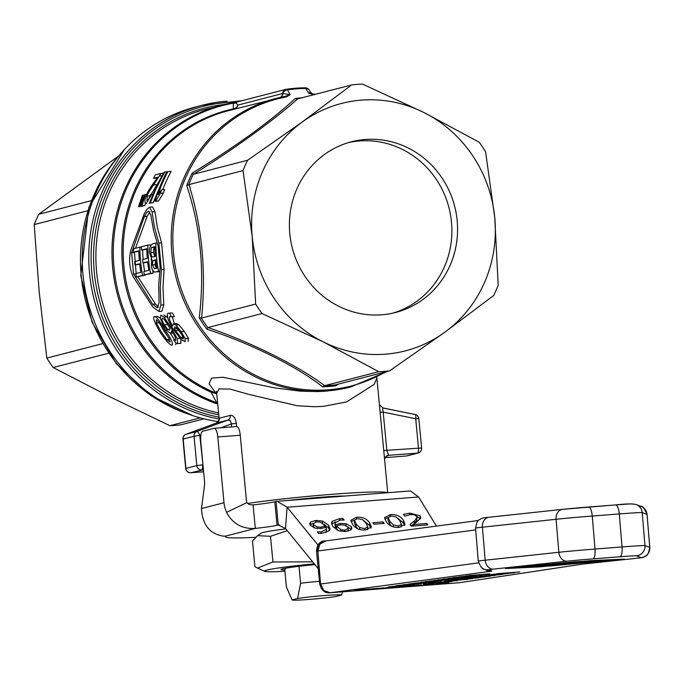 <?xml version="1.0" encoding="UTF-8"?>
<svg xmlns="http://www.w3.org/2000/svg" width="684" height="684" viewBox="0 0 684 684"><rect width="100%" height="100%" fill="white"/><g stroke="black" fill="none" stroke-linecap="round" stroke-linejoin="round"><path stroke-width="1.03" d="M200.19 417.856L169.888 425.696A144.324 137.21 75.5 0 0 175.352 425.38A144.324 137.21 75.5 0 0 180.798 424.841L203.994 418.847M345.215 496.02A42.494 2.189 174.6 0 0 288.152 500.466M192.195 173.12A145.179 138.023 75.5 0 0 186.749 185.552C200.651 227.225 204.815 271.317 199.249 317.803A145.179 138.023 75.5 0 0 206.944 329.218C250.276 343.223 298.104 367.094 322.549 386.836L324.635 385.673C299.489 366.41 250.977 342.188 207.953 327.525L207.799 327.67A144.324 137.21 -104.5 0 1 201.284 318.026L201.566 318.06C206.294 271.266 202.088 226.772 188.946 184.577L188.681 184.731A144.324 137.21 -104.5 0 1 193.29 174.215L193.469 174.258C232.799 149.941 276.071 118.597 297.531 98.924L295.291 98.479C270.454 121.419 236.083 146.299 192.195 173.12L193.29 174.215M385.314 371.959A148.197 140.895 -104.5 0 1 328.132 389.82A148.197 140.895 -104.5 0 1 173.522 253.431A148.197 140.895 -104.5 0 1 286.254 96.974L290.187 94.648L287.383 89.878A4.728 1.462 -98.2 0 0 286.485 89.236A4.728 1.462 -98.2 0 0 286.434 89.245A4.728 4.497 -104.5 0 0 282.654 93.52L237.664 105.148L236.228 102.66L236.997 102.027L236.16 103.216M286.254 96.974A4.728 1.462 -100.5 0 0 285.313 96.333A4.728 1.462 -100.5 0 0 285.305 96.333A4.728 1.462 -100.5 0 0 285.279 96.341A149.052 141.708 75.5 0 0 276.071 98.385A149.052 141.708 75.5 0 0 171.898 253.704A149.052 141.708 75.5 0 0 327.397 390.889A149.052 141.708 75.5 0 0 350.704 386.999L326.542 391.12M326.413 391.128L317.145 391.599L300.079 391.137L274.575 387.862L222.95 377.243L211.553 378.107L209.107 383.818L215.503 392.71L212.049 391.47A4.728 1.171 -65.9 0 0 211.117 392.231L216.7 402.654L217.666 403.167M349.173 387.401L348.532 387.563M216.734 392L216.264 391.325L216.725 393.214L219.025 388.871L230.029 389.051L248.172 394.232L297.138 405.74L314.871 406.732L323.489 406.339L346.685 401.876L374.131 384.417L376.893 378.081L384.382 457.28M387.52 492.728A80.438 4.138 174.6 0 0 331.817 494.327A80.438 4.138 174.6 0 0 247.514 503.492M236.63 426.534L236.331 423.405L231.32 423.969L231.602 426.927M216.298 423.08L227.84 420.096L230.465 420.703L231.32 423.969L221.009 427.748M386.152 456.314A85.175 4.386 174.6 0 0 388.649 455.313L386.828 450.448L383.202 412.144L380.073 412.213M379.372 404.697L383.014 408.023L414.88 414.47A4.728 1.488 101.4 0 1 415.085 414.47L382.895 407.955L382.595 408.861L383.202 412.144L415.718 418.728L418.488 448.054A4.728 1.599 85.7 0 1 418.343 451.491A4.728 1.599 85.7 0 1 417.36 453.133L388.649 455.313A4.728 4.711 53 0 0 384.528 458.819M351.602 84.936A144.324 137.21 -104.5 0 1 357.048 84.397A144.324 137.21 -104.5 0 1 362.511 84.089L423.721 112.424L479.193 142.238A144.324 137.21 -104.5 0 1 485.58 151.711L494.763 217.709L498.2 285.194A144.324 137.21 -104.5 0 1 493.677 295.514L444.523 332.433A127.763 121.47 75.5 0 0 494.763 217.709A127.763 121.47 75.5 0 0 423.721 112.424A127.763 121.47 75.5 0 0 361.477 100.12A127.763 121.47 75.5 0 0 302.448 121.863L351.602 84.936L297.531 98.924M323.241 341.88A127.763 121.47 75.5 0 0 385.494 354.175A127.763 121.47 75.5 0 0 444.523 332.433L389.623 370.848A144.324 137.21 -104.5 0 1 384.177 371.386A144.324 137.21 -104.5 0 1 378.714 371.694L323.241 341.88L262.032 313.546A144.324 137.21 -104.5 0 1 255.645 304.072L252.208 236.587A127.763 121.47 75.5 0 0 323.241 341.88M319.881 544.139L317.846 551.005L320.557 584.016L323.712 590.48L330.21 592.763L491.044 571.251A9.465 8.875 -97.6 0 1 485.272 569.567M420.489 585.376L427.953 584.495M426.2 584.572L433.665 584.119M436.623 584.068L445.575 583.161M441.462 583.384L448.926 582.93M287.271 530.707L270.513 536.29L257.603 535.666L261.049 533.229A49.684 2.556 -5.4 0 1 285.784 528.886M257.603 535.666L252.473 540.959L254.901 566.634L257.5 568.071L272.942 561.974L312.691 561.838M285.792 568.19L284.783 569.986A33.123 1.701 174.6 0 1 281.038 569.387A33.123 1.701 174.6 0 1 282.458 568.883A33.123 1.701 174.6 0 1 298.985 566.318L300.584 583.247L297.566 598.491L292.077 599.911L286.391 586.923L284.783 569.986M381.766 314.802A88.159 83.816 -104.5 0 1 290.777 240.948A88.159 83.816 -104.5 0 1 351.414 141.793A88.159 83.816 -104.5 0 1 365.196 139.493A88.159 83.816 -104.5 0 1 456.185 213.348A88.159 83.816 -104.5 0 1 395.549 312.502A88.159 83.816 -104.5 0 1 381.766 314.802M348.583 142.58A88.159 83.816 -104.5 0 1 359.519 140.964A88.159 83.816 -104.5 0 1 450.226 213.305A88.159 83.816 -104.5 0 1 392.702 313.187M314.315 563.83A49.684 2.556 174.6 0 0 264.648 571.32A49.684 2.556 174.6 0 0 284.903 571.251M314.965 564.625A33.123 1.701 174.6 0 0 298.985 566.318M329.97 529.63L328.944 530.117M270.513 536.29L272.942 561.974M514.12 572.833L491.172 574.62L514.522 572.747M491.163 574.526L499.859 573.722M512.102 572.961L506.032 573.551M496.208 574.312L493.438 574.355M502.654 573.662L504.424 573.38M500.816 573.654L502.646 573.568M512.855 572.705L514.573 572.747M505.51 573.654L506.023 573.457M384.733 587.889L396.438 586.975M396.446 587.069L396.994 586.786M387.016 587.804L395.19 587.069L387.016 587.804M387.007 587.71L394.702 587.077M383.784 587.975L370.147 589.206L383.938 587.838M374.199 588.633L378.235 588.479M371.839 588.821L383.784 587.881M370.138 589.112L371.557 588.958M380.817 588.377L378.739 588.531M373.755 588.89L377.235 588.599M377.517 588.573L378.731 588.437M398.687 586.804L410.391 585.889M410.4 585.983L410.947 585.701M400.969 586.718L409.143 585.983L400.969 586.718M400.961 586.624L408.656 585.991M413.333 584.811L388.281 586.932L410.742 585.179L414.119 584.572L407.014 585M388.281 586.932L403.603 585.265M409.041 585.247L391.889 586.59L410.742 584.811M393.377 586.376L409.032 585.153M576.09 563.291L535.931 566.814L576.09 563.291M560.085 564.659L568.532 563.975L560.085 564.659M552.475 565.369L544.233 566.01L553.775 565.087M545.729 565.796L552.467 565.275M566.549 564.274L567.84 563.992M558.674 564.48L561.803 564.24M575.535 563.163L576.33 563.248M559.794 564.702L566.54 564.18M535.931 566.814L546.696 565.394M395.685 585.88L419.095 583.999L396.626 585.649M419.095 583.999L396.634 585.743M579.87 562.385L545.943 565.411L574.355 563.265L585.692 561.932L579.87 562.316M561.624 564.078L565.386 563.445M554.869 564.505L561.615 563.984M575.689 562.983L579.459 562.351M568.934 563.411L575.68 562.889M551.74 564.582L554.51 564.266M545.943 565.411L551.731 564.488M433.374 581.981L408.322 584.093L434.16 581.733M408.322 584.093L417.052 582.982M429.082 582.417L411.93 583.751L430.783 581.981M422.584 582.52L433.365 581.887M413.427 583.546L429.073 582.323M511.794 567.771L506.75 568.49L539.197 566.925L624.236 559.11L590.48 560.683L511.794 567.771L574.697 561.812L624.236 559.11M617.045 559.674L551.945 565.848L512.068 567.942L577.741 561.761L617.045 559.674M512.761 567.84L535.923 566.728M538.898 566.583L563.915 564.633M571.798 563.898L616.917 559.674M505.45 568.498L511.786 567.677M420.429 582.383L441.052 580.896L421.395 582.152M414.837 583.17L431.382 581.622M441.052 580.896L421.404 582.246M573.867 562.342L553.997 564.274L582.417 562.12L593.755 560.794L579.681 561.889M553.997 564.274L557.879 563.616M569.678 562.941L573.859 562.248M562.923 563.368L569.669 562.838M587.932 561.248L590.779 560.931M583.751 561.838L587.924 561.154M576.997 562.274L583.743 561.744M454.74 578.963L438.624 579.81L455.518 578.647L429.398 581.118L445.258 579.545M429.398 581.118L441.659 579.955M433.459 580.545L445.523 579.374M459.126 578.339L438.624 579.81M437.666 579.946L438.615 579.716M440.59 583.503L441.454 583.29M435.751 584.187L436.614 583.974M453.389 577.604L476.628 575.885L452.782 577.818L463.205 576.638M455.946 577.407L474.491 576.005M476.628 575.885L473.148 575.868M425.328 584.692L426.192 584.478M481.852 575.124L474.226 575.629M458.442 577.014L469.489 575.706M470.079 576.048L462.051 576.672L471.866 575.697M474.568 575.577L473.721 575.398M472.456 575.689L471.917 575.689M463.538 576.458L470.07 575.954M421.583 585.068L413.093 585.735M412.213 585.855L413.085 585.632M481.348 574.825L489.077 573.962L469.481 575.466L487.641 574.09M477.928 575.03L477.039 574.919M465.915 575.971L472.122 575.261M489.915 574.013L489.077 573.962L489.906 573.919M474.893 575.159L489.069 573.859M470.66 575.466L474.499 575.184M369.864 589.052L354.637 590.506L370.018 588.924M357.493 589.95L369.856 588.958M367.573 589.215L366.273 589.403M355.312 590.412L358.339 590.078M354.637 590.506L355.304 590.318M359.904 589.762L366.265 589.309M438.504 582.494L454.142 580.896M445.233 581.819L451.141 581.075M457.126 580.887L456.579 580.648L457.117 580.793M454.467 580.81L456.579 580.648M443.437 581.776L433.818 582.614M435.845 582.614L436.383 582.511M436.375 582.417L438.495 582.4M420.754 583.76L398.302 585.513L420.754 583.76M426.414 582.965L403.953 584.709M421.66 583.632L412.512 584.256M403.047 584.837L403.945 584.615M399.268 585.376L412.187 584.127M398.302 585.513L399.259 585.282M467.805 579.357L444.626 581.212L463.393 579.604M444.626 581.212L463.393 579.639M456.767 580.417L448.884 580.887L457.511 580.212M454.116 580.477L456.758 580.323M425.209 581.588L448.516 579.861L430.569 581.015M427.235 581.588L427.774 581.486M448.516 579.861L447.969 579.622L448.507 579.767M429.894 581.468L445.771 579.989M427.765 581.391L429.885 581.374M439.658 580.365L447.969 579.622M436.623 580.793L439.65 580.271M463.718 579.553L449.379 580.528L470.053 578.826M460.862 579.562L472.328 578.647M449.371 580.434L460.854 579.468M454.415 580.22L451.645 580.254M464.727 577.544L446.515 578.903L471.575 576.578L449.114 578.331L464.966 577.313L442.266 579.297L464.727 577.544M471.575 576.578L466.591 576.877M449.114 578.331L457.023 577.621M468.574 577.005L463.778 577.245M465.642 577.416L461.768 577.629M447.84 578.51L449.114 578.236M443.694 579.091L458.066 577.792M442.266 579.297L443.685 578.997M485.443 576.869L462.897 578.673M482.793 577.074L479.27 577.57L482.784 576.98M479.27 577.57L460.144 579.032L469.241 578.031M472.644 577.792L479.262 577.476M460.64 578.844L466.009 578.613M446.079 582.426L423.618 584.179L446.079 582.426M451.731 581.631L445.609 582.007M429.27 583.375L438.589 582.554M446.985 582.298L437.828 582.922M428.364 583.503L429.261 583.281M424.593 584.042L437.512 582.794M423.618 584.179L424.584 583.948M494.934 575.526L487.307 576.022M471.524 577.407L481.399 576.202M483.161 576.441L475.132 577.065L484.947 576.09M487.658 575.971L488.444 575.825L487.88 575.731M485.546 576.082L485.007 576.09M476.62 576.851L483.152 576.347M453.919 580.896L451.141 581.109L453.919 580.896M451.141 581.109L453.492 580.682M480.1 576.09L499.089 574.808L479.723 576.261L487.068 575.424M490.539 575.133L503.022 574.303M483.015 575.937L500.774 574.577L482.374 576.014M483.007 575.928L500.765 574.483M478.561 577.835L456.014 579.596M455.441 579.673L456.006 579.502M507.861 573.525L485.726 575.389L507.853 573.457M504.347 574.021L507.434 573.491M495.455 574.398L504.339 573.927M485.717 575.295L492.232 574.654M491.078 575.064L487.966 575.124M467.001 577.929L490.223 576.21L466.411 578.134L474.491 577.176M469.087 577.912L469.54 577.826M490.223 576.21L488.043 576.116M469.532 577.732L487.581 576.33M483.973 576.569L485.084 576.347M496.823 573.731L519.737 571.944M506.861 573.132L499.089 573.645M506.853 573.038L517.48 572.123M325.883 540.899L319.932 544.079M325.498 540.941L325.37 540.959A9.465 8.832 82.5 0 0 317.786 551.013L475.671 529.903M478.449 520.481L325.422 540.95A42.793 15.852 85.5 0 1 324.549 540.941C319.796 541.224 317.119 544.609 316.504 551.099A52.223 18.733 -94.5 0 0 317.786 551.013M459.315 582.734L329.637 592.823L459.862 582.674M316.504 551.099L319.744 584.102C321.617 590.386 324.917 593.293 329.637 592.823M324.549 540.941L326.79 540.762M214.374 428.278L236.527 426.559A9.465 2.89 85.5 0 1 236.681 426.534A9.465 2.89 85.5 0 1 240.255 435.229L246.471 500.97A4.728 4.497 75.5 0 0 246.898 502.578L249.181 504.595L253.089 504.895A33.123 1.701 174.6 0 0 274.814 501.791L277.165 501.321L287.109 507.22L317.932 544.977M255.619 537.325A85.192 4.386 -5.4 0 1 225.523 536.82A85.192 4.386 -5.4 0 1 225.942 536.316A9.465 0.487 174.6 0 0 225.985 536.265A9.465 0.487 174.6 0 0 225.395 536.153L222.967 536.085C209.603 533.828 202.43 524.645 201.455 508.554L204.396 486.435A9.465 2.89 -94.5 0 0 204.448 480.493L200.754 441.385A9.465 2.89 85.5 0 1 202.703 431.245L214.066 428.304A9.465 2.89 85.5 0 1 214.22 428.278A9.465 2.89 85.5 0 1 217.794 436.982L224.01 502.723A28.395 26.992 -104.5 0 0 226.592 512.342C232.68 523.807 242.247 529.168 255.312 528.416A33.123 1.701 174.6 0 0 277.037 525.312L278.277 525.021L276.054 501.492M397.857 518.327L403.227 522.875L404.646 525.474M384.767 519.062L388.179 517.429M388.127 517.822L387.956 520.148L389.666 523.935L391.496 526.201M387.956 520.148L388.144 517.591L389.863 521.388L393.411 524.996L398.387 525.996L401.457 524.295L401.26 526.851M401.252 526.954L401.44 524.397L399.747 520.601L396.104 516.95L391.248 515.992L388.144 517.591M386.195 521.67L384.553 517.634L390.282 514.642C396.096 514.18 400.482 516.069 403.415 520.319L405.048 524.346L399.353 527.347C393.531 527.834 389.136 525.936 386.195 521.67M310.596 522.054L315.803 520.438L322.574 521.071L328.73 525.363L330.056 529.108L329.414 530.716L321.702 533.375L318.522 533.443L317.402 531.87L321.172 531.921L326.636 529.083L326.123 527.236L321.112 528.518L315.401 528.202L310.254 525.321L309.69 523.662L310.596 522.054L310.399 524.611L313.375 523.328M323.908 524.183L328.534 527.92L329.705 530.28M317.222 526.945L320.958 527.107L325.302 526.056L320.616 522.2L316.735 521.772L313.34 523.534L313.87 524.961L317.222 526.945L317.111 528.493M313.34 523.534L313.144 526.09L313.888 527.791M326.054 532.674L326.636 529.083M325.302 526.056L325.182 527.655M347.472 526.714L351.345 529.544M334.963 522.918L335.416 524.722L340.427 523.44L346.164 523.756L351.311 526.637L351.875 528.313L350.969 529.903L345.762 531.519L339.025 530.878L332.834 526.594L331.475 522.935L332.142 521.259L339.863 518.583L343.043 518.515L344.163 520.088L340.393 520.037L334.963 522.918L335.228 527.279L336.186 526.851M331.637 524.286L335.365 521.858M348.002 531.203L348.233 528.441L347.694 526.996L344.343 525.013L340.581 524.859L336.263 525.902L336.066 528.458L337.426 530.288M336.263 525.902L340.965 529.749L344.83 530.186L348.233 528.441M340.965 529.749L340.854 531.314M343.043 518.515L342.932 520.011M335.416 524.722L335.228 527.279M364.187 520.943L369.548 525.492L370.967 528.099M369.745 522.944L371.369 526.962L365.675 529.972C359.852 530.451 355.466 528.561 352.517 524.295L350.875 520.259L356.603 517.258C362.426 516.796 366.804 518.694 369.745 522.944L369.548 525.492M367.539 529.741L367.77 527.022L366.068 523.226L362.426 519.575L357.57 518.617L354.466 520.216L356.184 524.004L359.733 527.612L364.709 528.612L367.778 526.919L367.59 529.365M354.449 520.447L354.278 522.773L355.988 526.56L357.826 528.826M354.466 520.216L354.278 522.773M351.089 521.687L354.509 520.054M383.074 521.926L384.134 523.405L373.934 524.201L372.883 522.721L383.074 521.926L382.954 523.499M427.851 524.859L411.229 526.15L409.99 524.423L414.401 520.977L417.035 517.523L416.624 516.215L414.196 514.778L410.545 514.548L404.663 516.121L403.423 514.377L409.801 513.111L420.233 515.839L420.574 518.386L413.598 524.474L426.833 523.448L427.851 524.859M411.118 526.005L414.205 523.534L416.838 520.079L417.035 517.523M426.833 523.448L426.722 524.944M413.598 524.474L413.487 525.979M416.65 516.249L420.318 518.848M420.805 517.574L420.574 518.386M436.452 526.099L418.608 496.986L410.554 490.932L277.165 501.321M418.608 496.986L287.109 507.22L285.484 528.51L318.24 568.635M285.484 528.51L278.277 525.021L279.722 524.902M253.089 504.895L255.312 528.416L225.395 536.153M227.114 101.129A160.885 152.959 75.5 0 0 201.96 105.327L195.444 107.012A160.885 152.959 75.5 0 0 82.696 271.001A160.885 152.959 75.5 0 0 218.29 421.635M247.548 160.27L302.448 121.863A127.763 121.47 75.5 0 0 252.208 236.587L243.025 170.59A144.324 137.21 -104.5 0 1 247.548 160.27L193.469 174.258M243.025 170.59L188.946 184.577M159.372 322.78L163.989 331.142L168.461 337.528M203.627 471.763L190.862 472.738A4.728 4.497 -104.5 0 1 185.928 468.378L183.158 439.06L194.051 436.238L196.821 465.565L185.706 468.472L182.936 439.154A4.728 4.728 0 0 1 186.005 434.272L216.255 423.097L219.256 419.728L219.359 418.215A4.728 4.72 -89 0 1 216.255 423.097L186.057 434.254A4.728 1.607 -110.3 0 0 186.005 434.272A4.728 1.607 -110.3 0 0 185.945 434.297M202.968 464.829L199.805 435.537A4.728 1.308 -110.2 0 0 198.309 432.51A4.728 1.308 -110.2 0 0 196.949 431.442L227.84 420.096A4.728 4.036 73.1 0 0 230.303 415.385L219.359 418.215M236.331 423.405C235.313 417.685 233.304 415.017 230.303 415.385M155.721 260.347L155.08 264.691L156.371 268.342M165.442 320.907L169.991 328.406M155.345 247.009L154.584 247.334C154.105 246.71 153.746 248.403 153.524 252.413L154.764 256.543M134.432 252.08L136.167 273.566M137.869 276.858L155.49 304.081L158.56 307.065M149.984 211.826L147.188 216.255L135.449 248.301M139.733 264.229L134.962 264.973L139.681 263.75A151.891 144.41 75.5 0 0 140.853 272.352L135.808 273.66A151.891 144.41 75.5 0 0 136.39 276.969L142.554 275.378A151.891 144.41 -104.5 0 1 139.887 247.146L133.525 248.796A151.891 144.41 75.5 0 0 133.577 252.148L138.826 251.284M142.64 250.011A149.052 141.708 75.5 0 0 143.136 259.441M143.469 262.878A149.052 141.708 75.5 0 0 144.606 271.386M145.205 274.848A149.052 141.708 75.5 0 0 145.264 275.165L136.39 276.969M147.676 262.177L142.905 262.921L147.624 261.698A151.891 144.41 75.5 0 0 148.796 270.3L143.751 271.599A151.891 144.41 75.5 0 0 144.333 274.917L150.497 273.326A151.891 144.41 -104.5 0 1 147.829 245.094L141.468 246.736A151.891 144.41 75.5 0 0 141.52 250.096L146.769 249.224M147.829 245.094L150.54 244.881A149.052 141.708 75.5 0 0 150.548 245.753M151.207 258.757A149.052 141.708 75.5 0 0 151.395 260.664M152.72 270.394A149.052 141.708 75.5 0 0 153.207 273.113L144.333 274.917M159.628 271.454L157.329 271.916M158.645 247.668A149.052 141.708 75.5 0 0 160.295 265.537M177.242 328.329L182.166 335.348M138.519 206.73L139.767 206.406L143.118 195.128L142.366 195.325L138.519 206.73L142.665 206.183L139.767 206.406M143.118 195.128L144.418 195.025M139.887 247.146L141.468 247.027M142.554 275.378L145.264 275.165M133.577 252.148L138.809 250.797A151.891 144.41 75.5 0 0 139.356 260.416L134.637 261.639A151.891 144.41 75.5 0 0 134.962 264.973M140.673 206.175L141.921 205.85L145.273 194.572L144.521 194.769L140.673 206.175L144.82 205.619L141.921 205.85M145.273 194.572L146.761 194.453M145.401 203.499L144.82 205.619M150.497 273.326L153.207 273.113M141.52 250.096L146.752 248.745A151.891 144.41 75.5 0 0 147.299 258.364L142.58 259.587A151.891 144.41 75.5 0 0 142.905 262.921M147.094 200.686L147.128 196.052C146.957 195.128 149.103 191.409 153.567 184.894L160.979 173.411L155.345 174.873A151.891 144.41 75.5 0 0 153.549 178.37L157.722 177.293L153.413 183.389C149.42 188.784 146.975 193.076 146.085 196.24C144.512 200.147 144.546 202.609 146.196 203.644L151.626 194.504L150.677 194.41C149.035 198.711 147.847 200.805 147.094 200.686L146.975 200.703M158.56 182.038L149.907 196.445M150.677 194.41L152.865 194.239M151.626 194.504L152.788 194.418M159.543 175.976L161.946 175.788M149.719 203.139L149.112 203.413M160.979 173.411L163.442 173.223M153.549 178.37L157.269 177.985M175.839 325.003L173.24 323.823L172.59 326.174C169.529 320.899 168.666 317.65 169.983 316.435L171.479 316.872A151.891 144.41 -104.5 0 1 169.692 313.349L168.538 313.221C167.366 312.913 167.153 314.614 167.879 318.334C168.238 320.403 170.145 324.293 173.599 329.996L181.491 339.743L185.244 341.667L185.202 338.648L181.174 331.68L175.839 325.003L178.866 324.763L184.295 331.432L188.442 338.4L188.117 341.444M185.202 338.648L188.442 338.4M169.692 313.349L171.718 312.956L168.538 313.221M178.866 324.763L176.481 323.549L173.24 323.823M172.291 316.82L174.377 323.712M171.428 316.889L174.429 316.641L171.479 316.872M172.599 313.127A149.052 141.708 75.5 0 0 174.429 316.641M180.798 337.486L174.206 328.79L174.796 326.901L176.472 327.568L180.114 332.133C183.286 337.041 184.244 339.238 182.996 338.734L180.798 337.486L183.124 337.298M174.206 328.79L177.267 328.551M164.904 171.966L164.057 172.188L157.029 185.09L149.403 203.165L150.249 202.943L155.772 189.306L162.441 176.198L164.904 171.966L167.281 171.787M150.249 202.943L153.156 202.72L149.403 203.165M160.236 186.099L153.156 202.72M152.147 211.878L149.428 207.269L146.906 209.287L144.17 213.844L130.747 250.327C128.669 259.826 129.507 268.692 133.269 276.943L152.917 307.107L158.953 311.485L160.954 305.03L160.236 287.622L161.381 269.667L158.868 243.051L154.533 227.362L152.37 214.075L152.147 211.878L154.986 211.664L157.286 227.139L161.569 242.846L164.092 269.462L162.98 287.417L163.792 304.808L161.834 311.263L158.953 311.494M149.728 207.218L152.6 206.995L154.986 211.664M158.115 245.941L160.124 267.23L158.688 285.185L159.098 302.636L157.397 307.817L152.669 304.303L133.611 274.087L131.602 252.798L144.367 216.477L146.53 212.741L148.522 211.125L150.796 214.81L153.498 230.286L158.115 245.941M166.828 171.898A151.891 144.41 75.5 0 0 155.012 201.361L155.687 201.19L160.424 193.247A151.891 144.41 -104.5 0 1 161.646 189.767L158.047 194.632A151.891 144.41 -104.5 0 1 167.871 171.633L166.828 171.898M160.424 193.247L163.408 193.016L158.602 200.959L155.012 201.361M161.646 189.767L164.664 189.536A149.052 141.708 75.5 0 0 163.408 193.016M155.687 201.19L158.602 200.959M167.871 171.633L171.145 171.376A149.052 141.708 75.5 0 0 162.724 189.682M155.849 243.025L152.6 243.863C149.924 246.078 148.95 249.087 149.668 252.9L151.814 259.339L151.326 265.614C151.848 269.684 153.173 271.83 155.319 272.078L158.517 271.249A151.891 144.41 -104.5 0 1 155.849 243.025L157.081 242.923M158.517 271.249L159.654 271.163M153.353 256.91C151.933 257.329 151.096 255.901 150.831 252.627C151.053 248.608 151.403 246.915 151.882 247.548L154.772 246.667A151.891 144.41 75.5 0 0 155.319 256.397L152.942 256.979M152.771 260.809L155.653 259.732A151.891 144.41 75.5 0 0 156.807 268.231L154.55 268.769L152.378 264.896L152.771 260.809L155.465 260.604M175.378 340.444L173.719 340.008A151.891 144.41 75.5 0 0 176.352 343.471L177.609 343.59L177.207 338.512L170.59 326.969L164.032 317.145L160.911 315.144L160.295 318.205L163.22 325.268L168.375 331.962L171.077 333.134L171.616 330.791C174.719 335.134 175.976 338.358 175.378 340.444L175.207 340.47M172.949 333.014L170.82 333.176L172.941 332.988M177.301 343.642L180.884 343.334L177.301 343.642M169.384 330.064L167.7 329.397L164.288 324.814C162.091 320.822 161.458 318.599 162.407 318.137L164.288 319.411L169.974 328.175L169.213 330.09M167.7 329.397L169.974 329.226M173.77 339.999L175.899 339.837M180.815 339.127L180.884 343.334L179.627 343.214M164.032 317.145L166.964 316.914L167.76 317.872M163.818 314.914L166.964 316.914M154.618 316.769C152.216 316.299 153.934 321.266 159.774 331.68C166.058 341.102 170.248 345.54 172.342 345.001C173.061 342.881 170.684 337.964 165.203 330.252C158.97 319.856 155.439 315.367 154.618 316.769L157.713 316.512L160.287 318.163M155.012 316.743L157.713 316.512M170.265 333.125L174.54 339.939M176.044 343.077L175.626 344.745M156.371 319.796L158.979 322.421L169.256 338.862L170.06 342.026L166.759 339.555L160.928 331.381L156.405 323.01L156.251 319.796M285.279 96.341L290.187 94.648L282.654 93.52A4.728 4.497 75.5 0 1 280.141 97.393M236.792 102.061L233.355 103.19A4.728 3.916 -139.5 0 0 236.228 102.66M286.434 89.245A156.149 148.462 75.5 0 1 295.668 88.219A156.149 148.462 75.5 0 1 304.961 87.808A4.728 1.428 89.3 0 1 305.064 87.791A4.728 1.428 89.3 0 1 305.808 88.45A155.294 147.65 75.5 0 0 296.565 88.86A155.294 147.65 75.5 0 0 287.383 89.878A4.728 3.822 149.4 0 0 282.843 93.469A4.728 4.301 -103.8 0 1 280.431 97.333M285.313 96.333L228.046 110.799A149.052 141.708 -104.5 0 0 123.864 266.127A149.052 141.708 -104.5 0 0 212.049 391.47M217.597 402.483A14.193 9.619 144.2 0 0 216.7 402.654A155.516 147.855 -104.5 0 1 113.989 267.572A155.516 147.855 -104.5 0 1 233.355 103.19L233.312 108.936A4.728 4.095 153 0 0 237.664 105.148A4.728 4.497 75.5 0 1 235.399 108.901M309.271 90.237A4.728 3.822 149.4 0 0 309.202 90.117A4.728 3.822 149.4 0 0 305.808 88.45L308.629 93.212L314.435 94.777M236.715 102.07L285.972 89.339A4.728 4.728 0 0 1 286.485 89.236L305.064 87.791A4.728 4.728 0 0 1 309.202 90.117L310.425 92.203L308.629 93.212L313.742 94.118A4.728 1.411 -88.4 0 0 313.623 94.135L312.426 94.007M216.708 393.086L215.503 392.71A4.728 2.42 -76.3 0 1 216.144 393.557L211.117 392.231A149.685 142.315 75.5 0 1 122.556 266.35A149.685 142.315 75.5 0 1 233.312 108.936A4.728 1.462 -101.8 0 0 233.774 109.32M314.324 94.58A4.728 1.411 -88.4 0 0 313.742 94.118L315.811 94.195M322.549 386.836A145.179 138.023 75.5 0 0 329.141 386.486A145.179 138.023 75.5 0 0 335.699 385.81L338.358 384.1M389.623 370.848L335.425 384.87A144.324 137.21 -104.5 0 1 324.319 385.742M335.545 384.827L335.699 385.81M378.714 371.694L324.635 385.673M262.032 313.546L207.953 327.525M255.645 304.072L201.566 318.06M206.944 329.218L207.799 327.679M199.249 317.803L201.284 318.026M186.749 185.552L188.681 184.731M297.566 598.491A24.923 1.282 -5.4 0 1 324.31 595.55A24.923 1.282 -5.4 0 1 341.59 595.063L342.496 591.822M319.471 581.297A33.123 1.701 174.6 0 0 300.584 583.247M341.59 595.063L336.092 596.482A24.923 1.282 -5.4 0 1 309.348 599.423A24.923 1.282 -5.4 0 1 292.077 599.911M91.305 200.668L38.723 214.272A144.324 137.21 75.5 0 0 34.2 224.591L87.706 210.757M102.591 343.65L46.82 358.074A144.324 137.21 75.5 0 0 53.207 367.539L108.628 353.209M53.207 367.539L110.218 396.959L169.888 425.696M34.2 224.591L39.176 291.675L46.82 358.074M118.127 156.354L38.723 214.272M188.151 414.008A158.517 150.711 -104.5 0 1 81.208 275.532A158.517 150.711 -104.5 0 1 120.803 153.549M301.866 97.803A145.179 138.023 75.5 0 0 301.849 97.803A145.179 138.023 75.5 0 0 295.291 98.479M236.51 102.104A156.149 148.462 75.5 0 0 221.813 105.079A156.149 148.462 75.5 0 0 112.68 267.795A156.149 148.462 75.5 0 0 217.751 404.116M218.589 412.939A156.149 148.462 -104.5 0 1 96.606 271.958A156.149 148.462 -104.5 0 1 205.739 109.235L236.749 102.061M224.061 104.515A157.542 149.779 75.5 0 0 94.289 272.317A157.542 149.779 75.5 0 0 218.769 414.846M218.983 417.146A159.5 151.643 -104.5 0 1 91.836 272.617A159.5 151.643 -104.5 0 1 228.251 102.249A159.5 151.643 -104.5 0 1 237.707 101.822M241.991 100.71L201.96 105.327A160.885 152.959 75.5 0 0 89.519 272.976A160.885 152.959 75.5 0 0 219.162 419.027M182.936 439.154L183.158 439.06A4.728 4.497 -104.5 0 1 186.057 434.254L196.949 431.442A4.728 4.497 75.5 0 0 194.051 436.238L200.848 435.152M196.821 465.565A4.728 4.497 75.5 0 0 201.754 469.917A4.728 1.291 -94.6 0 0 202.515 468.292A4.728 1.291 -94.6 0 0 202.575 464.864L196.821 465.565M383.698 450.525L421.626 447.986L418.856 418.659A4.728 4.728 0 0 0 415.085 414.47A4.728 1.488 101.4 0 1 415.769 415.581A4.728 1.488 101.4 0 1 415.718 418.728L418.856 418.659M491.044 571.251L491.907 571.08L488.53 569.806A23.658 0.436 -4.8 0 1 493.438 569.114L567.104 561.188A23.658 0.436 -4.8 0 1 592.934 558.879L619.952 556.776A23.658 0.436 -4.8 0 1 636.342 555.801L641.139 557.614A23.658 0.436 -4.8 0 1 636.231 558.306L581.947 564.18A9.465 9.123 81.4 0 0 582.571 564.103L584.623 563.864A9.465 7.473 83.9 0 0 584.846 563.83M581.947 564.18L459.742 582.683A9.465 9.106 81.5 0 0 460.982 582.494M582.571 564.103L459.793 582.674M636.231 558.306A9.465 7.473 83.9 0 0 636.453 558.289A9.465 7.473 83.9 0 0 636.684 558.255M584.401 563.881A9.465 7.473 83.9 0 0 584.623 563.864L636.453 558.289C640.985 557.922 643.678 557.392 644.542 556.708C645.679 554.981 647.628 558.144 649.8 547.414A33.123 0.607 175.2 0 0 649.774 547.388L644.969 545.576L642.208 512.572A9.465 9.456 -69.3 0 0 636.129 504.518C632.503 503.638 625.68 503.766 615.668 504.912A9.465 2.89 -94.5 0 0 615.609 504.92L588.702 507.015M636.342 555.801A9.465 9.456 -69.3 0 0 644.969 545.576A33.123 0.607 175.2 0 0 638.257 545.798A33.123 0.607 175.2 0 0 622.038 546.943L595.012 549.047L592.25 516.044A9.465 2.89 -94.5 0 0 590.848 509.494A9.465 2.89 -94.5 0 0 588.642 507.015A9.465 2.89 -94.5 0 0 588.591 507.024A23.658 0.436 175.2 0 0 562.761 509.332A9.465 7.473 -96.1 0 0 562.539 509.349L488.872 517.275A9.465 7.473 -96.1 0 1 489.094 517.249L562.325 509.375M641.139 557.614A9.465 9.456 -69.3 0 0 649.774 547.388L647.013 514.385A33.123 0.607 -4.8 0 1 647.038 514.411A33.123 0.607 -4.8 0 1 647.013 514.436M592.934 558.879A9.465 2.89 -94.5 0 0 594.729 555.836A9.465 2.89 -94.5 0 0 595.012 549.047A33.123 0.607 175.2 0 0 575.159 550.706A33.123 0.607 175.2 0 0 558.854 552.279L485.187 560.205L482.417 527.202A9.465 7.473 -96.1 0 1 484.05 520.379A9.465 7.473 -96.1 0 1 488.872 517.275C484.34 517.643 481.647 518.173 480.784 518.857C479.646 520.584 477.697 517.412 475.525 528.151A33.123 0.607 -4.8 0 1 477.09 527.834A33.123 0.607 -4.8 0 1 482.417 527.202L556.092 519.276A33.123 0.607 -4.8 0 1 572.397 517.702A33.123 0.607 -4.8 0 1 592.25 516.044L619.268 513.941A33.123 0.607 -4.8 0 1 635.487 512.795A33.123 0.607 -4.8 0 1 642.208 512.572L647.013 514.385A9.465 9.456 -69.3 0 0 640.934 506.331L636.129 504.518M619.952 556.776A9.465 2.89 -94.5 0 0 621.756 553.732A9.465 2.89 -94.5 0 0 622.038 546.943L619.268 513.941A9.465 2.89 -94.5 0 0 617.874 507.391A9.465 2.89 -94.5 0 0 615.668 504.912L562.539 509.349A9.465 7.473 -96.1 0 0 557.716 512.461A9.465 7.473 -96.1 0 0 556.092 519.276L558.854 552.279A9.465 7.473 -96.1 0 0 561.598 558.794A9.465 7.473 -96.1 0 0 567.104 561.188M493.438 569.114A9.465 7.473 -96.1 0 1 487.931 566.72A9.465 7.473 -96.1 0 1 485.187 560.205A33.123 0.607 175.2 0 0 479.852 560.837A33.123 0.607 175.2 0 0 478.287 561.154L475.525 528.151A33.123 0.607 -4.8 0 0 475.551 528.168M491.907 571.08A9.465 9.456 110.7 0 1 487.769 570.507L484.392 569.233A9.465 9.456 110.7 0 1 481.63 567.609M488.53 569.806A9.465 9.456 110.7 0 1 484.392 569.233C482.622 569.669 480.587 566.985 478.287 561.154M649.774 547.439A33.123 0.607 175.2 0 0 649.8 547.414L647.038 514.411C644.191 508.126 642.156 505.433 640.934 506.331M478.595 562.881L320.48 584.025A9.465 8.901 82.3 0 0 330.15 592.771L330.21 592.763M631.999 503.937A23.658 0.436 175.2 0 0 615.72 504.912M320.48 584.025A85.278 28.848 85.6 0 1 319.744 584.102M393.411 524.996L393.266 526.851M398.387 525.996L398.276 527.407M390.282 514.642L390.162 516.129M403.415 520.319L403.227 522.875M389.863 521.388L389.666 523.935M315.803 520.438L315.692 521.901M322.574 521.071L322.429 523.004M328.73 525.363L328.534 527.92M320.958 527.107L320.847 528.544M313.87 524.961L313.674 527.518M321.172 531.921L321.053 533.417M344.83 530.186L344.719 531.579M340.427 523.44L340.316 524.876M346.164 523.756L346.018 525.586M351.311 526.637L351.114 529.194M336.742 526.68L336.554 529.236M339.863 518.583L339.751 520.096M332.142 521.259L331.945 523.816M356.184 524.004L355.988 526.56M359.733 527.612L359.587 529.476M356.603 517.258L356.492 518.754M364.709 528.612L364.598 530.032M414.401 520.977L414.205 523.534M420.233 515.839L420.036 518.395M409.801 513.111L409.682 514.633M274.814 501.791L277.037 525.312M246.898 502.578L226.592 512.342M201.455 508.554L224.01 502.723M240.255 435.229L217.794 436.982M190.665 472.747A4.728 1.599 -94.3 0 0 190.776 472.747A4.728 1.599 -94.3 0 0 190.862 472.738L203.439 469.788M420.404 451.508A4.728 4.497 75.5 0 1 417.36 453.133L406.467 455.954L384.998 457.664L406.399 455.963A4.728 1.291 85.4 0 1 406.33 455.963M421.404 448.08L421.626 447.986A4.728 4.728 0 0 1 418.104 453.013L407.211 455.826A4.728 4.497 -104.5 0 1 406.467 455.954A4.728 1.291 85.4 0 1 406.399 455.963A4.728 4.728 0 0 0 407.211 455.826M147.128 196.052L150.121 195.821M153.567 184.894L156.679 184.654M181.174 331.68L184.295 331.432M175.275 330.509L178.37 330.269M158.868 243.051L161.569 242.846M161.381 269.667L164.092 269.462M160.954 305.03L163.792 304.808M152.669 304.303L155.49 304.081M144.367 216.477L147.188 216.255M133.611 274.087L135.851 273.908M131.602 252.798L134.303 252.584M152.643 247.215L154.781 247.052M151.882 247.548L154.584 247.334M150.831 252.627L153.524 252.413M153.815 260.211L155.687 260.065M152.378 264.896L155.08 264.691M164.288 324.814L167.289 324.584M177.207 338.512L179.977 338.298M170.59 326.969L171.718 326.884M165.203 330.252L166.571 330.141M166.759 339.555L169.521 339.341M156.405 323.01L159.227 322.797M193.008 415.692L150.899 395.617L116.22 363.495L92.118 322.275L80.772 275.72L88.835 207.355L124.232 149.728M387.495 371.395L350.704 386.999M387.725 492.711L384.374 457.211M384.502 459.229L386.486 456.066M264.648 571.32L257.5 568.071M459.409 582.725L460.358 582.606M225.523 536.82L225.463 536.153M214.22 428.278L236.681 426.534M203.627 471.772L190.776 472.747A4.728 4.728 0 0 1 185.706 468.472M219.213 419.583L216.717 393.214M376.893 378.081L376.841 377.269M312.648 94.05L310.425 92.195"/></g></svg>
